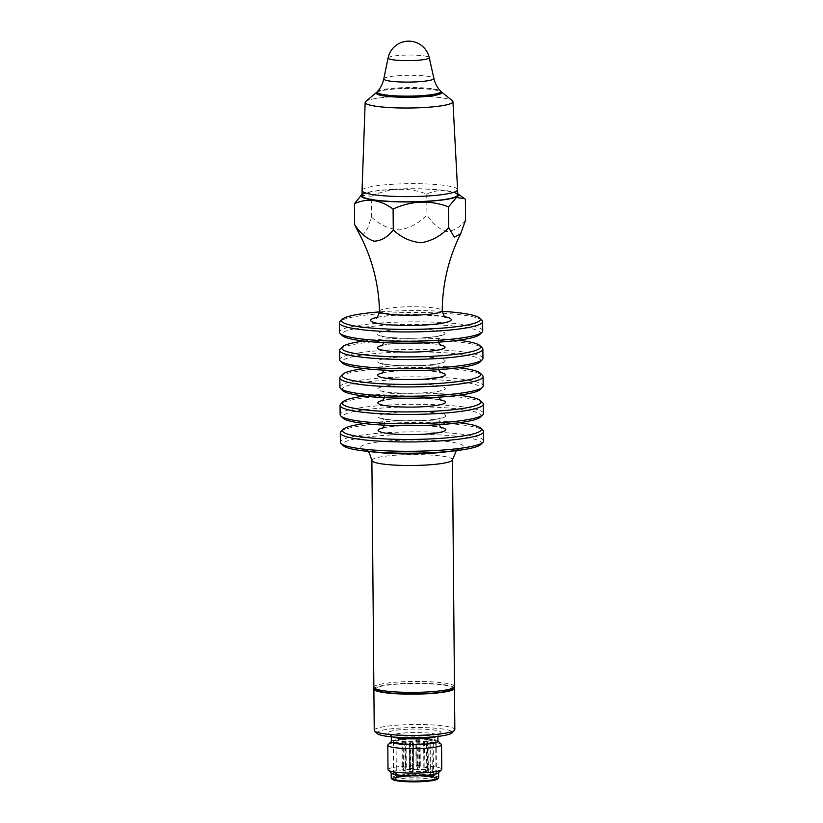 <?xml version="1.0" encoding="UTF-8"?>
<svg xmlns="http://www.w3.org/2000/svg" width="823" height="823" viewBox="0 0 823 823"><rect width="100%" height="100%" fill="white"/><g stroke="black" fill="none" stroke-linecap="round" stroke-linejoin="round"><path stroke-width="0.62" stroke-dasharray="4.12 3.09" d="M465.571 220.214C460.191 227.343 453.792 231.098 446.375 231.51C438.957 229.072 432.476 223.537 426.942 214.896C419.174 223.074 409.977 228.094 399.32 229.936C388.682 228.938 379.393 224.658 371.471 217.077L367.675 228.166L363.18 234.781L357.367 230.214M465.396 199.361C452.455 189.897 439.575 188.128 426.756 194.043C408.208 187.078 389.721 187.809 371.286 196.224L371.471 217.077M426.756 194.043L426.942 214.896M360.999 195.216L371.286 196.224M408.414 744.27A21.048 2.85 -0.5 0 0 434.739 742.161A21.048 2.85 -0.5 0 0 435.686 741.307A21.048 2.85 -0.5 0 0 414.617 738.643A21.048 2.85 -0.5 0 0 393.589 741.677A21.048 2.85 -0.5 0 0 408.414 744.27M435.172 742.171A21.491 2.911 -0.5 0 0 436.128 741.307A21.491 2.911 -0.5 0 0 414.617 738.581A21.491 2.911 -0.5 0 0 393.147 741.677A21.491 2.911 -0.5 0 0 411.438 744.393A21.491 2.911 -0.5 0 0 435.172 742.171M435.49 779.443A21.491 2.911 -0.5 0 0 436.457 778.568A21.491 2.911 -0.5 0 0 414.936 775.852A21.491 2.911 -0.5 0 0 393.466 778.949A21.491 2.911 -0.5 0 0 411.757 781.665A21.491 2.911 -0.5 0 0 435.49 779.443M428.053 740.072L432.003 740.443A18.579 2.52 -0.5 0 1 433.217 741.328A18.579 2.52 -0.5 0 1 414.658 744.002A18.579 2.52 -0.5 0 1 396.058 741.657A18.579 2.52 -0.5 0 1 409.082 739.136A18.579 2.52 -0.5 0 1 429.915 739.928L428.053 740.072L428.361 775.122L427.168 775.4L432.312 775.492A18.579 2.52 179.5 0 1 433.505 776.254A18.579 2.52 179.5 0 1 433.526 776.377A18.579 2.52 179.5 0 1 414.967 779.052A18.579 2.52 179.5 0 1 396.357 776.706A18.579 2.52 179.5 0 1 396.388 776.573A18.579 2.52 179.5 0 1 409.833 774.165A18.579 2.52 179.5 0 1 430.223 774.978A18.579 2.52 179.5 0 1 432.312 775.492L432.003 740.443M402.128 741.328L406.058 741.019L401.84 741.256L402.2 767.797L403.157 770.503L403.651 770.277L402.859 766.635L402.632 740.895M424.997 741.585L427.857 741.739L423.639 741.986L424.997 741.585L424.935 768.106L424.442 741.626M409.216 743.087L413.434 742.85L413.362 768.507L410.8 768.425L410.512 769.207L410.008 742.737L409.216 743.087L409.442 768.816L410.235 768.466M410.008 742.737L413.136 742.778M415.841 740.134L420.059 739.898L419.987 765.555L417.426 765.472L417.138 766.254L416.633 739.784L415.841 740.134L416.068 765.863L416.86 765.513M416.633 739.784L419.761 739.826M424.966 771.223L427.044 771.058L424.966 771.223L423.999 768.517L423.938 742.058M433.495 779.381A19.402 2.623 179.5 0 1 411.593 781.377A19.402 2.623 179.5 0 1 395.585 778.795A19.402 2.623 179.5 0 1 409.628 776.284A19.402 2.623 179.5 0 1 430.913 777.128A19.402 2.623 179.5 0 1 434.338 778.455A19.402 2.623 179.5 0 1 433.495 779.381M435.028 774.988A21.048 2.85 179.5 0 1 411.788 777.169A21.048 2.85 179.5 0 1 393.878 774.505A21.048 2.85 179.5 0 1 393.878 774.474A21.048 2.85 179.5 0 1 414.895 771.47A21.048 2.85 179.5 0 1 435.974 774.104A21.048 2.85 179.5 0 1 435.974 774.134A21.048 2.85 179.5 0 1 435.028 774.988M428.361 775.122L430.223 774.978L429.915 739.928M377.304 733.643A37.611 5.092 179.5 0 1 378.631 731.421A37.611 5.092 179.5 0 1 422.703 727.573A37.611 5.092 179.5 0 1 451.827 732.984M374.239 730.31A40.306 5.452 179.5 0 1 376.039 728.674A40.306 5.452 179.5 0 1 420.543 724.507A40.306 5.452 179.5 0 1 454.841 729.6M412.076 743.241L412.601 769.731L412.642 743.2M413.362 768.507L413.434 742.85M410.574 742.685L410.8 768.425M409.442 768.816L409.515 743.159M413.66 768.579L412.868 768.929M412.302 768.98L409.741 768.888M423.639 741.986L423.866 767.715L424.658 767.355M423.866 767.715L423.999 768.517M424.935 768.106L425.46 771.007M426.551 771.285L427.291 767.828L428.083 767.478L427.96 768.209L427.785 767.396L425.224 767.314M427.044 771.058L427.96 768.209M427.291 767.828L427.065 742.099M428.083 767.478L427.857 741.739M403.157 770.503L404.751 770.554L405.482 767.098L405.255 741.369M405.482 767.098L406.274 766.748L406.058 741.019M404.751 770.554L405.986 766.676L403.414 766.583L403.136 767.375M406.274 766.748L406.161 767.478M402.859 766.635L402.056 766.985L402.2 767.797M405.245 770.328L403.651 770.277M402.056 766.985L401.84 741.256M417.138 766.254L417.662 769.166L417.168 769.382L416.201 766.676L416.14 740.206M416.068 765.863L416.201 766.676M416.366 765.946L418.928 766.028L418.753 769.433L419.987 765.555M419.226 766.779L420.286 765.627L420.162 766.357M417.168 769.382L418.753 769.433M417.662 769.166L419.246 769.217M419.493 765.987L419.267 740.247M420.286 765.627L420.059 739.898M403.414 766.583L403.188 740.854M405.986 766.676L405.76 740.937M417.199 739.733L417.426 765.472M418.928 766.028L418.701 740.289M411.037 772.108L412.621 772.169L411.037 772.108L410.512 769.207M412.601 769.731L412.128 772.385M410.543 772.334L409.576 769.628M413.537 769.31L412.621 772.169M365.741 101.476A43.886 5.936 179.5 0 1 367.13 100.663A43.886 5.936 179.5 0 1 415.471 96.137A43.886 5.936 179.5 0 1 452.948 101.651A43.886 5.936 179.5 0 1 452.948 101.682L452.948 101.651M365.165 102.453A43.886 5.936 179.5 0 1 365.165 102.422A43.886 5.936 179.5 0 1 367.13 100.673A43.886 5.936 179.5 0 1 412.035 96.116A43.886 5.936 179.5 0 1 452.352 100.715M362.058 190.524A47.775 6.471 179.5 0 1 364.198 188.621A47.775 6.471 179.5 0 1 416.808 183.683A47.775 6.471 179.5 0 1 457.598 189.691M362.099 195.751A47.775 6.471 179.5 0 1 364.239 193.806A47.775 6.471 179.5 0 1 416.994 188.879A47.775 6.471 179.5 0 1 457.639 194.917M457.629 193.559A48.814 6.605 -0.5 0 0 424.658 188.909A48.814 6.605 -0.5 0 0 376.708 190.771A48.814 6.605 -0.5 0 0 362.089 194.393M482.659 402.797A71.652 9.701 -0.5 0 0 411.613 395.05A71.652 9.701 -0.5 0 0 340.712 404.042M483.43 413.434A71.652 9.701 -0.5 0 0 411.695 404.36A71.652 9.701 -0.5 0 0 340.136 414.689M340.948 431.55A71.652 9.701 179.5 0 1 343.5 429.966A71.652 9.701 179.5 0 1 417.745 422.538A71.652 9.701 179.5 0 1 482.906 430.306M483.667 440.943A71.652 9.701 -0.5 0 0 411.932 431.869A71.652 9.701 -0.5 0 0 340.372 442.198M340.475 376.533A71.652 9.701 179.5 0 1 343.016 374.959A71.652 9.701 179.5 0 1 417.261 367.521A71.652 9.701 179.5 0 1 482.422 375.298M339.899 387.18A71.652 9.701 179.5 0 1 343.098 384.269A71.652 9.701 179.5 0 1 422.22 376.872A71.652 9.701 179.5 0 1 483.183 385.925M340.228 349.024A71.652 9.701 179.5 0 1 342.779 347.45A71.652 9.701 179.5 0 1 417.024 340.012A71.652 9.701 179.5 0 1 482.185 347.79M482.947 358.427A71.652 9.701 -0.5 0 0 411.212 349.353A71.652 9.701 -0.5 0 0 339.652 359.672M482.71 330.918A71.652 9.701 -0.5 0 0 410.975 321.844A71.652 9.701 -0.5 0 0 339.415 332.163M481.939 320.281A71.652 9.701 -0.5 0 0 410.893 312.524A71.652 9.701 -0.5 0 0 339.992 321.515M442.249 311.351A69.41 9.392 -0.5 0 0 379.526 311.896M479.85 334.436A69.41 9.392 -0.5 0 0 410.996 324.365A69.41 9.392 -0.5 0 0 342.337 335.64M363.848 341.051A69.41 9.392 179.5 0 1 458.432 340.218M480.087 361.945A69.41 9.392 -0.5 0 0 411.243 351.874A69.41 9.392 -0.5 0 0 342.574 363.149M364.095 368.56A69.41 9.392 179.5 0 1 458.668 367.727M458.905 395.235A69.41 9.392 -0.5 0 0 364.332 396.058M342.81 390.658A69.41 9.392 179.5 0 1 345.259 386.563A69.41 9.392 179.5 0 1 426.581 379.475A69.41 9.392 179.5 0 1 480.323 389.454M480.57 416.963A69.41 9.392 -0.5 0 0 411.716 406.881A69.41 9.392 -0.5 0 0 343.057 418.166M364.568 423.567A69.41 9.392 179.5 0 1 459.152 422.744M480.807 444.471A69.41 9.392 -0.5 0 0 411.963 434.39A69.41 9.392 -0.5 0 0 343.294 445.675M450.963 689.921A38.516 5.216 -0.5 0 0 425.573 683.615A38.516 5.216 -0.5 0 0 377.387 687.462A38.516 5.216 -0.5 0 0 375.679 688.872M376.831 92.238A32.807 4.444 179.5 0 1 377.644 91.795A32.807 4.444 179.5 0 1 410.42 88.4A32.807 4.444 179.5 0 1 441.046 91.631M376.389 93.071A32.581 4.413 179.5 0 1 418.598 88.555A32.581 4.413 179.5 0 1 441.54 92.505M376.625 92.464A32.581 4.413 179.5 0 1 418.598 88.421A32.581 4.413 179.5 0 1 441.282 91.898M392.571 736.935A23.291 3.148 179.5 0 1 391.522 736.359A23.291 3.148 179.5 0 1 391.306 735.927A23.291 3.148 179.5 0 1 392.345 734.98A23.291 3.148 179.5 0 1 418.063 732.573A23.291 3.148 179.5 0 1 437.877 735.515A23.291 3.148 179.5 0 1 437.661 735.947A23.291 3.148 179.5 0 1 436.828 736.462A23.291 3.148 179.5 0 1 436.622 736.554M389.32 731.77A26.418 3.58 179.5 0 1 420.275 729.075A26.418 3.58 179.5 0 1 440.737 732.881A26.418 3.58 179.5 0 1 414.597 736.194A26.418 3.58 179.5 0 1 388.394 733.334A26.418 3.58 179.5 0 1 389.32 731.77M438.422 772.776A23.733 3.21 -0.5 0 0 438.638 772.344A23.733 3.21 -0.5 0 0 414.885 769.33A23.733 3.21 -0.5 0 0 391.172 772.756A23.733 3.21 -0.5 0 0 391.398 773.188M388.014 769.68A26.871 3.642 179.5 0 1 389.217 768.589A26.871 3.642 179.5 0 1 418.886 765.812A26.871 3.642 179.5 0 1 441.745 769.207M441.282 744.311A26.871 3.642 -0.5 0 0 414.638 741.4A26.871 3.642 -0.5 0 0 388.045 744.774M437.918 741.286A23.291 3.148 -0.5 0 0 437.702 740.854A23.291 3.148 -0.5 0 0 414.607 738.334A23.291 3.148 -0.5 0 0 391.563 741.266A23.291 3.148 -0.5 0 0 391.357 741.698M392.345 779.381A22.838 3.086 179.5 0 1 393.147 778.033A22.838 3.086 179.5 0 1 419.905 775.698A22.838 3.086 179.5 0 1 437.589 778.98M391.223 778.074A23.733 3.21 179.5 0 1 392.283 777.118A23.733 3.21 179.5 0 1 418.496 774.669A23.733 3.21 179.5 0 1 438.69 777.663M454.203 687.709A40.306 5.452 -0.5 0 0 414.134 683.234A40.306 5.452 -0.5 0 0 374.146 688.409M427.785 767.396L427.569 741.667M404.7 741.41L405.225 767.89M424.164 767.787L426.726 767.869L426.499 742.14M426.726 767.869L427.024 768.62M404.926 767.149L402.354 767.057M379.537 311.279A31.346 4.238 179.5 0 1 380.936 309.993A31.346 4.238 179.5 0 1 415.584 306.753A31.346 4.238 179.5 0 1 442.229 310.724M435.398 778.959A21.398 2.901 179.5 0 1 411.644 781.171A21.398 2.901 179.5 0 1 393.569 778.424A21.398 2.901 179.5 0 1 394.526 777.591A21.398 2.901 179.5 0 1 418.022 775.379A21.398 2.901 179.5 0 1 436.355 778.054A21.398 2.901 179.5 0 1 435.398 778.959M394.947 778.095A20.945 2.839 179.5 0 1 430.336 776.696A20.945 2.839 179.5 0 1 419.596 781.48A20.945 2.839 179.5 0 1 394.947 778.095M430.45 775.647L430.141 740.597M454.461 686.567A40.306 5.452 -0.5 0 0 414.113 681.465A40.306 5.452 -0.5 0 0 373.858 687.267M371.883 460.396A40.306 5.452 179.5 0 1 373.683 458.761A40.306 5.452 179.5 0 1 418.187 454.594A40.306 5.452 179.5 0 1 452.485 459.687M376.965 317.369A40.306 5.452 179.5 0 1 444.904 316.773M443.371 334.838A33.805 4.578 -0.5 0 0 403.599 329.354A33.805 4.578 -0.5 0 0 386.265 337.08A33.805 4.578 -0.5 0 0 443.371 334.838M382.386 345.362A33.805 4.578 179.5 0 1 439.966 344.858M443.618 362.346A33.805 4.578 -0.5 0 0 403.836 356.863A33.805 4.578 -0.5 0 0 386.512 364.589A33.805 4.578 -0.5 0 0 443.618 362.346M382.633 372.87A33.805 4.578 179.5 0 1 440.202 372.366M440.449 399.875A33.805 4.578 -0.5 0 0 382.87 400.379M379.269 387.695A33.805 4.578 179.5 0 1 436.375 385.452A33.805 4.578 179.5 0 1 419.041 393.168A33.805 4.578 179.5 0 1 379.269 387.695M444.091 417.354A33.805 4.578 -0.5 0 0 404.319 411.881A33.805 4.578 -0.5 0 0 386.985 419.607A33.805 4.578 -0.5 0 0 444.091 417.354M383.106 427.888A33.805 4.578 179.5 0 1 440.686 427.384M367.819 451.405L366.142 450.284L379.619 452.609A51.407 6.954 179.5 0 1 362.964 445.294A51.407 6.954 179.5 0 1 427.281 440.161A51.407 6.954 179.5 0 1 461.168 448.576A51.407 6.954 179.5 0 1 444.615 452.043L458.041 449.481L456.384 450.634M377.428 91.579A31.768 4.3 179.5 0 1 418.351 87.65A31.768 4.3 179.5 0 1 440.48 91.034M383.796 78.823A25.06 3.395 179.5 0 1 416.253 75.397A25.06 3.395 179.5 0 1 433.886 78.38M388.086 57.949A20.585 2.788 179.5 0 1 414.751 55.131A20.585 2.788 179.5 0 1 429.236 57.589M393.147 741.677L393.466 778.949M436.128 741.307L436.457 778.568M396.388 776.573L395.585 778.795M433.505 776.254L434.338 778.455M393.589 741.677L393.569 778.424C392.972 779.659 396.501 780.615 404.155 781.284C416.994 782.364 434.523 780.574 435.038 779.443L436.355 778.054L435.974 774.104M433.526 776.377L433.217 741.328M396.357 776.706L396.058 741.657M435.974 774.134L435.686 741.307M426.859 740.35L427.168 775.4M438.998 424.689L439.348 420.131L441.354 417.889C439.595 419.298 417.6 421.582 400.359 420.615C389.927 419.977 383.899 419.246 382.284 418.403L384.331 420.646L384.752 425.162M382.366 428.433C386.368 424.987 438.289 424.699 441.437 427.919M382.15 400.914C383.878 399.505 405.883 397.231 423.115 398.198C433.556 398.826 439.585 399.567 441.2 400.41M438.752 397.18L439.081 392.694L441.107 390.38C437.116 393.826 385.185 394.114 382.037 390.894L384.084 393.116L384.516 397.653M438.515 369.681L438.875 365.124L440.871 362.871C439.122 364.28 417.117 366.564 399.885 365.597C389.444 364.959 383.415 364.229 381.8 363.385L383.857 365.628L384.279 370.155M381.893 373.416C385.884 369.969 437.815 369.681 440.963 372.901M438.278 342.173L438.628 337.615L440.634 335.362C438.875 336.772 416.88 339.055 399.639 338.088C389.207 337.461 383.179 336.72 381.563 335.877L383.611 338.13L384.032 342.646M381.646 345.907C385.648 342.461 437.569 342.173 440.716 345.393M445.86 317.421L441.797 316.444L420.707 314.715C398.322 313.944 376.667 316.906 376.029 318.028M437.661 735.947L440.737 732.881M391.522 736.359L388.394 733.334M391.306 735.927L391.306 736.822M437.877 735.515L437.877 736.41"/><path stroke-width="1.23" d="M357.367 230.214L354.641 224.576C360.165 233.197 366.647 238.732 374.084 241.19C381.481 240.789 387.88 237.024 393.281 229.895C401.171 237.456 410.461 241.746 421.139 242.754C431.756 240.923 440.963 235.913 448.741 227.714L454.327 237.23L460.705 233.66L465.571 220.214L465.396 199.361L464.522 198.672L456.446 197.479L448.566 206.861L448.741 227.714M354.641 224.576L354.456 203.723L361.801 194.588A48.814 6.605 -0.5 0 0 398.373 201.851A48.814 6.605 -0.5 0 0 456.508 196.892A48.814 6.605 -0.5 0 0 457.917 193.755A48.814 6.605 -0.5 0 0 457.629 193.559M354.456 203.723C367.264 197.808 380.144 199.578 393.096 209.042L393.281 229.895M454.481 688.347L454.841 729.6A40.306 5.452 179.5 0 1 454.471 730.351L451.827 732.984A37.611 5.092 179.5 0 1 414.607 737.706A37.611 5.092 179.5 0 1 377.304 733.643L374.619 731.05A40.306 5.452 179.5 0 1 374.239 730.31L373.879 689.046A40.306 5.452 -0.5 0 0 408.167 694.139A40.306 5.452 -0.5 0 0 452.671 689.983A40.306 5.452 -0.5 0 0 454.481 688.347A40.306 5.452 -0.5 0 0 454.203 687.709M454.471 730.351A40.306 5.452 179.5 0 1 453.031 731.236A40.306 5.452 179.5 0 1 411.274 735.423A40.306 5.452 179.5 0 1 374.619 731.05M441.046 91.631A32.807 4.444 179.5 0 1 441.334 91.837L452.352 100.715A43.886 5.936 179.5 0 1 452.948 101.682A43.886 5.936 179.5 0 1 452.948 101.692A43.886 5.936 179.5 0 1 396.069 107.864A43.886 5.936 179.5 0 1 365.165 102.453A43.886 5.936 179.5 0 1 365.741 101.476L376.605 92.402A32.807 4.444 179.5 0 1 376.831 92.238M457.598 189.722A47.775 6.471 179.5 0 1 409.885 196.604A47.775 6.471 179.5 0 1 362.058 190.555L362.099 195.751A47.775 6.471 179.5 0 0 409.926 201.8A47.775 6.471 179.5 0 0 457.639 194.917L457.598 189.722A47.775 6.471 179.5 0 1 457.598 189.722L452.948 101.682A43.886 5.936 179.5 0 1 409.113 108.008A43.886 5.936 179.5 0 1 365.165 102.443L365.165 102.443M362.058 190.555A47.775 6.471 179.5 0 1 362.058 190.524L365.165 102.433M393.096 209.042C411.51 200.627 429.997 199.896 448.566 206.861M364.332 396.058A69.41 9.392 -0.5 0 0 342.913 401.84L340.712 404.042A71.652 9.701 -0.5 0 0 340.053 405.369A71.652 9.701 -0.5 0 0 401.017 414.422A71.652 9.701 -0.5 0 0 480.138 407.025A71.652 9.701 -0.5 0 0 483.348 404.124A71.652 9.701 -0.5 0 0 482.659 402.797L480.426 400.647A69.41 9.392 -0.5 0 0 458.905 395.235M340.053 405.369L340.136 414.689A71.652 9.701 -0.5 0 0 340.815 416.006A71.652 9.701 -0.5 0 0 405.976 423.783A71.652 9.701 -0.5 0 0 480.221 416.345A71.652 9.701 -0.5 0 0 482.772 414.771A71.652 9.701 -0.5 0 0 483.43 413.434L483.348 404.124M459.152 422.744A69.41 9.392 179.5 0 1 480.663 428.155L482.906 430.306A71.652 9.701 179.5 0 1 483.585 431.622A71.652 9.701 179.5 0 1 480.375 434.534A71.652 9.701 179.5 0 1 401.264 441.93A71.652 9.701 179.5 0 1 340.29 432.877A71.652 9.701 179.5 0 1 340.948 431.55L343.15 429.349A69.41 9.392 179.5 0 1 345.619 427.826A69.41 9.392 179.5 0 1 364.568 423.567M340.29 432.877L340.372 442.198A71.652 9.701 -0.5 0 0 341.061 443.515A71.652 9.701 -0.5 0 0 406.223 451.282A71.652 9.701 -0.5 0 0 480.457 443.854A71.652 9.701 -0.5 0 0 483.008 442.28A71.652 9.701 -0.5 0 0 483.667 440.943L483.585 431.622M458.668 367.727A69.41 9.392 179.5 0 1 480.19 373.138L482.422 375.298A71.652 9.701 179.5 0 1 483.101 376.615A71.652 9.701 179.5 0 1 411.541 386.933A71.652 9.701 179.5 0 1 339.817 377.86A71.652 9.701 179.5 0 1 340.475 376.533L342.677 374.331A69.41 9.392 179.5 0 1 345.135 372.809A69.41 9.392 179.5 0 1 364.095 368.56M483.101 376.615L483.183 385.925A71.652 9.701 179.5 0 1 482.525 387.263A71.652 9.701 179.5 0 1 411.623 396.254A71.652 9.701 179.5 0 1 340.578 388.497A71.652 9.701 179.5 0 1 339.899 387.18L339.817 377.86M458.432 340.218A69.41 9.392 179.5 0 1 479.943 345.629L482.185 347.79A71.652 9.701 179.5 0 1 482.864 349.106A71.652 9.701 179.5 0 1 479.655 352.018A71.652 9.701 179.5 0 1 400.544 359.414A71.652 9.701 179.5 0 1 339.57 350.351A71.652 9.701 179.5 0 1 340.228 349.024L342.43 346.833A69.41 9.392 179.5 0 1 344.899 345.3A69.41 9.392 179.5 0 1 363.848 341.051M339.57 350.351L339.652 359.672A71.652 9.701 -0.5 0 0 340.341 360.988A71.652 9.701 -0.5 0 0 405.502 368.766A71.652 9.701 -0.5 0 0 479.737 361.328A71.652 9.701 -0.5 0 0 482.288 359.754A71.652 9.701 -0.5 0 0 482.947 358.427L482.864 349.106M379.526 311.896A69.41 9.392 -0.5 0 0 342.193 319.324L339.992 321.515A71.652 9.701 -0.5 0 0 339.333 322.853L339.415 332.163A71.652 9.701 -0.5 0 0 340.094 333.48A71.652 9.701 -0.5 0 0 405.255 341.257A71.652 9.701 -0.5 0 0 479.5 333.819A71.652 9.701 -0.5 0 0 482.052 332.245A71.652 9.701 -0.5 0 0 482.71 330.918L482.628 321.598A71.652 9.701 -0.5 0 0 481.939 320.281L479.706 318.12A69.41 9.392 -0.5 0 0 442.249 311.351M339.333 322.853A71.652 9.701 -0.5 0 0 400.297 331.906A71.652 9.701 -0.5 0 0 479.418 324.509A71.652 9.701 -0.5 0 0 482.628 321.598M342.193 319.324A69.41 9.392 -0.5 0 0 395.945 329.303A69.41 9.392 -0.5 0 0 477.258 322.215A69.41 9.392 -0.5 0 0 479.706 318.12M340.094 333.48L342.337 335.64A69.41 9.392 -0.5 0 0 405.461 343.17A69.41 9.392 -0.5 0 0 477.381 335.969A69.41 9.392 -0.5 0 0 479.85 334.436L482.052 332.245M479.943 345.629A69.41 9.392 179.5 0 1 411.284 356.904A69.41 9.392 179.5 0 1 342.43 346.833M340.341 360.988L342.574 363.149A69.41 9.392 -0.5 0 0 405.698 370.679A69.41 9.392 -0.5 0 0 477.618 363.478A69.41 9.392 -0.5 0 0 480.087 361.945L482.288 359.754M480.19 373.138A69.41 9.392 179.5 0 1 411.521 384.413A69.41 9.392 179.5 0 1 342.677 374.331M342.913 401.84A69.41 9.392 -0.5 0 0 396.665 411.829A69.41 9.392 -0.5 0 0 477.978 404.741A69.41 9.392 -0.5 0 0 480.426 400.647M482.525 387.263L480.323 389.454A69.41 9.392 179.5 0 1 411.644 398.167A69.41 9.392 179.5 0 1 342.81 390.658L340.578 388.497M340.815 416.006L343.057 418.166A69.41 9.392 -0.5 0 0 406.181 425.697A69.41 9.392 -0.5 0 0 478.101 418.496A69.41 9.392 -0.5 0 0 480.57 416.963L482.772 414.771M480.663 428.155A69.41 9.392 179.5 0 1 412.004 439.431A69.41 9.392 179.5 0 1 343.15 429.349M341.061 443.515L343.294 445.675A69.41 9.392 -0.5 0 0 368.22 451.446A69.41 9.392 -0.5 0 0 455.983 450.685A69.41 9.392 -0.5 0 0 478.338 446.004A69.41 9.392 -0.5 0 0 480.807 444.471L483.008 442.28M375.679 688.872A38.516 5.216 -0.5 0 0 407.858 693.892A38.516 5.216 -0.5 0 0 450.963 689.921M441.334 91.837A32.807 4.444 179.5 0 1 409.021 97.289A32.807 4.444 179.5 0 1 376.605 92.402M441.54 92.505A32.581 4.413 179.5 0 1 441.54 92.567A32.581 4.413 179.5 0 1 409 97.258A32.581 4.413 179.5 0 1 376.389 93.133A32.581 4.413 179.5 0 1 376.389 93.071M441.282 91.898A32.581 4.413 179.5 0 1 441.54 92.433A32.581 4.413 179.5 0 1 409 97.135A32.581 4.413 179.5 0 1 376.389 93.009A32.581 4.413 179.5 0 1 376.625 92.464L377.428 91.579A31.768 4.3 179.5 0 0 408.99 96.137A31.768 4.3 179.5 0 0 440.48 91.034L441.282 91.898M436.622 736.554A23.291 3.148 179.5 0 1 414.617 738.879A23.291 3.148 179.5 0 1 392.571 736.935M388.271 770.174L391.398 773.188A23.733 3.21 -0.5 0 0 412.992 775.77A23.733 3.21 -0.5 0 0 437.579 773.301A23.733 3.21 -0.5 0 0 438.422 772.776L441.498 769.711A26.871 3.642 179.5 0 1 440.542 770.297A26.871 3.642 179.5 0 1 412.704 773.085A26.871 3.642 179.5 0 1 388.271 770.174A26.871 3.642 179.5 0 1 388.014 769.68L387.798 745.278A26.871 3.642 -0.5 0 0 410.667 748.673A26.871 3.642 -0.5 0 0 440.336 745.895A26.871 3.642 -0.5 0 0 441.54 744.805A26.871 3.642 -0.5 0 0 441.282 744.311L437.918 741.07M441.54 744.805L441.745 769.207A26.871 3.642 179.5 0 1 441.498 769.711M391.347 741.482L388.045 744.774A26.871 3.642 -0.5 0 0 387.798 745.278M391.306 736.822L391.357 741.698A23.291 3.148 -0.5 0 0 411.171 744.64A23.291 3.148 -0.5 0 0 436.879 742.233A23.291 3.148 -0.5 0 0 437.918 741.286L437.877 736.41M438.649 772.56L438.69 777.663A23.733 3.21 179.5 0 1 438.474 778.105L437.589 778.98A22.838 3.086 179.5 0 1 414.987 781.85A22.838 3.086 179.5 0 1 392.345 779.381L391.45 778.517A23.733 3.21 179.5 0 1 391.223 778.074L391.182 772.972M438.474 778.105A23.733 3.21 179.5 0 1 437.63 778.63A23.733 3.21 179.5 0 1 413.033 781.089A23.733 3.21 179.5 0 1 391.45 778.517M374.146 688.409A40.306 5.452 -0.5 0 0 373.879 689.046M460.705 233.66C448.679 257.846 442.517 283.534 442.229 310.724A31.346 4.238 179.5 0 1 410.914 315.24A31.346 4.238 179.5 0 1 379.537 311.279C378.703 282.34 371.317 255.315 357.367 230.203M452.66 688.203A40.306 5.452 -0.5 0 0 454.461 686.567L451.673 689.787L445.264 691.546C437.476 692.956 427.363 693.738 414.926 693.912C398.589 694.015 386.543 693.089 378.775 691.145C375.051 689.983 373.416 688.697 373.858 687.267A40.306 5.452 -0.5 0 0 408.157 692.369A40.306 5.452 -0.5 0 0 452.66 688.203M456.384 450.634L452.485 459.687A40.306 5.452 179.5 0 1 450.675 461.322A40.306 5.452 179.5 0 1 406.171 465.489A40.306 5.452 179.5 0 1 371.883 460.396L373.858 687.267M444.904 316.773A40.306 5.452 179.5 0 1 416.366 325.363A40.306 5.452 179.5 0 1 372.459 318.717A40.306 5.452 179.5 0 1 376.965 317.369M439.966 344.858A33.805 4.578 179.5 0 1 443.494 348.592A33.805 4.578 179.5 0 1 401.192 351.966A33.805 4.578 179.5 0 1 378.909 346.432A33.805 4.578 179.5 0 1 382.386 345.362M440.202 372.366A33.805 4.578 179.5 0 1 443.731 376.101A33.805 4.578 179.5 0 1 401.439 379.475A33.805 4.578 179.5 0 1 379.146 373.94A33.805 4.578 179.5 0 1 382.633 372.87M382.87 400.379A33.805 4.578 -0.5 0 0 379.382 401.449A33.805 4.578 -0.5 0 0 401.675 406.984A33.805 4.578 -0.5 0 0 443.978 403.599A33.805 4.578 -0.5 0 0 440.449 399.875M440.686 427.384A33.805 4.578 179.5 0 1 444.214 431.108A33.805 4.578 179.5 0 1 401.912 434.493A33.805 4.578 179.5 0 1 379.629 428.958A33.805 4.578 179.5 0 1 383.106 427.888M455.983 450.685L444.615 452.043A51.407 6.954 179.5 0 1 379.619 452.609L368.22 451.446M429.236 57.589A21.048 21.048 0 0 0 388.086 57.949L388.086 57.949A20.585 2.788 179.5 0 0 402.57 60.563A20.585 2.788 179.5 0 0 429.236 57.589L433.886 78.38A25.06 3.395 179.5 0 1 433.886 78.391A25.06 3.395 179.5 0 1 408.866 82.094A25.06 3.395 179.5 0 1 383.796 78.823L383.796 78.823C382.736 83.781 380.617 88.03 377.428 91.579M452.485 459.687L454.461 686.567M384.752 425.162L382.366 428.433M441.437 427.919L438.998 424.689M441.2 400.41L438.752 397.18M384.516 397.653L382.15 400.914M384.279 370.155L381.893 373.416M440.963 372.901L438.515 369.681M384.032 342.646L381.646 345.907M440.716 345.393L438.278 342.173M442.229 310.724C443.844 315.981 445.058 318.203 445.86 317.421L445.84 317.411M379.537 311.279C378.014 316.546 376.841 318.799 376.018 318.028L376.029 318.028M457.917 193.755L464.522 198.672M371.883 460.396L369.414 453.103L367.819 451.405M433.886 78.391C435.028 83.329 437.219 87.536 440.48 91.034M388.086 57.949L383.796 78.823"/></g></svg>
